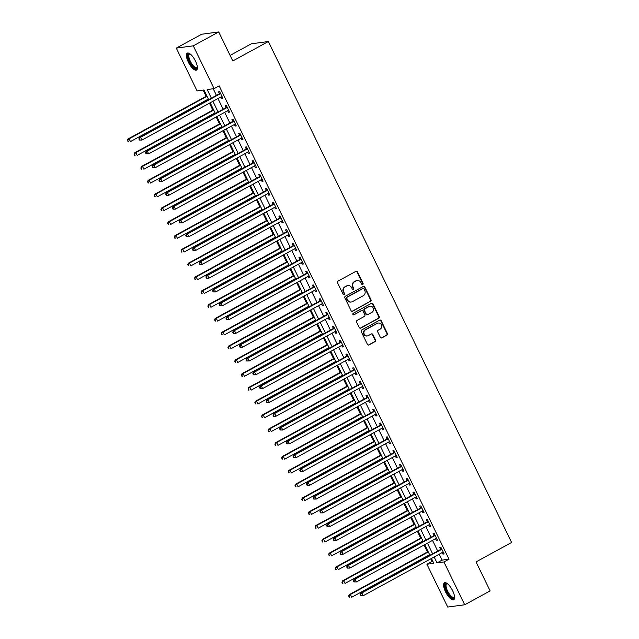<?xml version="1.0" encoding="UTF-8"?>
<svg xmlns="http://www.w3.org/2000/svg" width="639" height="639" viewBox="0 0 639 639"><rect width="100%" height="100%" fill="white"/><g stroke="black" fill="none" stroke-linecap="round" stroke-linejoin="round"><path stroke-width="0.96" d="M362.728 284.523A0.847 0.791 82.4 0 0 363.064 283.381L357.465 271.855A1.214 1.126 82.4 0 0 355.939 271.319L337.983 281.128A1.214 1.126 82.4 0 0 337.512 282.757L343.103 294.275A0.847 0.791 82.4 0 0 344.173 294.651A0.847 0.791 82.4 0 0 344.501 293.509L343.782 292.023A3.89 3.602 82.4 0 1 345.284 286.807L346.785 285.992A3.89 3.602 82.4 0 1 351.658 287.718L352.385 289.211A0.847 0.791 82.4 0 0 353.455 289.587A0.847 0.791 82.4 0 0 353.782 288.445L353.055 286.951A3.89 3.602 82.4 0 1 354.565 281.743L356.059 280.92A3.89 3.602 82.4 0 1 360.939 282.654L361.666 284.139A0.847 0.791 82.4 0 0 362.728 284.523M362.241 284.595A0.847 0.791 82.4 0 0 362.601 283.436L357.009 271.918A1.214 1.126 82.4 0 0 356.083 271.255M343.678 294.731A0.847 0.791 82.4 0 0 344.046 293.573L343.319 292.087L343.782 292.023M352.96 289.667A0.847 0.791 82.4 0 0 353.319 288.508L352.6 287.015L353.055 286.951M445.511 591.754A9.657 3.411 61.4 0 1 444.464 582.8A9.657 3.411 61.4 0 1 452.676 590.795A9.657 3.411 61.4 0 1 453.722 599.749A9.657 3.411 61.4 0 1 445.511 591.754M188.313 62.079A9.657 3.411 61.4 0 1 187.267 53.125A9.657 3.411 61.4 0 1 195.486 61.12A9.657 3.411 61.4 0 1 196.524 70.074A9.657 3.411 61.4 0 1 188.313 62.079M380.365 337.344A1.214 1.126 82.4 0 0 381.89 337.879L386.922 335.132A1.214 1.126 82.4 0 0 387.394 333.502L381.187 320.706A1.214 1.126 82.4 0 0 379.662 320.163L361.698 329.972A1.214 1.126 82.4 0 0 361.227 331.601L367.441 344.397A1.214 1.126 82.4 0 0 368.967 344.932L375.053 341.609A1.214 1.126 82.4 0 0 375.524 339.98L372.864 334.509A1.214 1.126 82.4 0 0 371.339 333.965L368.32 335.619A3.251 3.011 82.4 0 1 364.046 333.662A3.251 3.011 82.4 0 1 365.508 329.812L377.329 323.358A3.251 3.011 82.4 0 1 381.611 325.315A3.251 3.011 82.4 0 1 380.149 329.157L378.176 330.235A1.214 1.126 82.4 0 0 377.705 331.865L380.365 337.344M208.657 99.652L203.969 89.987L197.076 90.906L176.292 48.101L201.7 34.226L218.706 31.95L232.788 60.945L268.364 41.519L511.607 542.471L476.031 561.897L490.113 590.899L464.705 604.774L447.699 607.05L426.916 564.245L433.809 563.318L431.437 558.446M218.706 31.95L193.29 45.824L214.081 88.629L207.188 89.556L211.365 98.174M439.233 554.197L442.108 560.115L449.001 559.189L219.161 85.858L214.081 88.629M449.001 559.189L443.921 561.969L464.705 604.774M370.548 301.408A1.214 1.126 82.4 0 0 371.019 299.779L364.813 286.983A1.214 1.126 82.4 0 0 363.287 286.448L345.324 296.248A1.214 1.126 82.4 0 0 344.852 297.878L351.067 310.674A1.214 1.126 82.4 0 0 352.592 311.217L370.093 301.472A1.214 1.126 82.4 0 0 370.564 299.843L364.35 287.047A1.214 1.126 82.4 0 0 363.423 286.384M373 303.844L379.207 316.64A1.214 1.126 82.4 0 1 378.735 318.27L360.779 328.079A1.214 1.126 82.4 0 1 359.254 327.535L356.594 322.056A1.214 1.126 82.4 0 1 357.065 320.435L364.35 316.457A1.214 1.126 82.4 0 0 364.821 314.827L363.056 311.193A1.214 1.126 82.4 0 0 361.538 310.65L353.95 314.795A0.847 0.791 82.4 0 1 352.832 314.284A0.847 0.791 82.4 0 1 353.215 313.278L371.475 303.301A1.214 1.126 82.4 0 1 373 303.844L372.537 303.908L378.751 316.696L379.207 316.64M213.218 88.749L216.453 95.395M217.971 98.534L223.155 109.205M224.68 112.336L229.864 123.015M231.382 126.147L236.566 136.818M238.091 139.957L243.267 150.628M244.793 153.767L249.977 164.439M251.494 167.57L256.678 178.241M258.204 181.38L263.388 192.051M264.905 195.191L270.089 205.862M271.615 208.993L276.791 219.664M278.316 222.803L283.5 233.475M285.018 236.614L290.202 247.285M291.727 250.416L296.911 261.087M298.429 264.226L303.613 274.898M305.138 278.037L310.314 288.708M311.84 291.839L317.024 302.519M318.541 305.65L323.725 316.321M325.251 319.46L330.435 330.131M331.953 333.27L337.136 343.942M338.662 347.073L343.838 357.744M345.364 360.883L350.547 371.555M352.065 374.694L357.249 385.365M358.775 388.496L363.958 399.167M365.476 402.306L370.66 412.978M372.186 416.117L377.361 426.788M378.887 429.919L384.071 440.598M385.597 443.73L390.772 454.401M392.298 457.54L397.482 468.211M399 471.342L404.183 482.022M405.709 485.153L410.893 495.824M412.411 498.963L417.594 509.634M419.12 512.774L424.296 523.445M425.822 526.576L431.005 537.247M432.523 540.386L437.707 551.058M220.974 96.896L221.725 98.454L222.875 98.302L219.656 91.673L218.514 91.824L219.385 93.621M227.676 110.699L228.435 112.264L229.585 112.105L226.366 105.483L225.216 105.635L226.086 107.432M234.385 124.509L235.136 126.067L236.286 125.915L233.067 119.285L231.917 119.445L232.796 121.242M241.087 138.32L241.846 139.877L242.996 139.725L239.777 133.096L238.627 133.247L239.497 135.045M247.788 152.13L248.547 153.687L249.697 153.528L246.478 146.906L245.328 147.058L246.199 148.855M254.498 165.932L255.257 167.49L256.399 167.338L253.18 160.708L252.038 160.868L252.908 162.665M261.199 179.743L261.958 181.3L263.108 181.149L259.889 174.519L258.739 174.671L259.61 176.468M267.909 193.553L268.66 195.111L269.81 194.959L266.591 188.329L265.441 188.481L266.319 190.278M274.61 207.356L275.369 208.913L276.519 208.761L273.3 202.132L272.15 202.291L273.021 204.089M281.312 221.166L282.071 222.723L283.221 222.572L280.002 215.942L278.852 216.094L279.722 217.891M288.021 234.976L288.78 236.534L289.922 236.382L286.703 229.752L285.561 229.904L286.432 231.701M294.723 248.779L295.482 250.344L296.632 250.184L293.413 243.563L292.263 243.715L293.133 245.512M301.432 262.589L302.183 264.147L303.333 263.995L300.114 257.365L298.964 257.517L299.843 259.314M308.134 276.399L308.893 277.957L310.043 277.805L306.824 271.176L305.674 271.327L306.544 273.125M314.835 290.202L315.594 291.767L316.744 291.608L313.525 284.986L312.375 285.138L313.254 286.935M321.545 304.012L322.304 305.57L323.446 305.418L320.235 298.788L319.085 298.948L319.955 300.745M328.246 317.823L329.005 319.38L330.155 319.228L326.936 312.599L325.786 312.751L326.657 314.548M334.956 331.633L335.707 333.191L336.857 333.031L333.638 326.409L332.488 326.561L333.366 328.358M341.657 345.435L342.416 346.993L343.566 346.841L340.347 340.212L339.197 340.371L340.068 342.169M348.359 359.246L349.118 360.803L350.268 360.652L347.049 354.022L345.899 354.174L346.777 355.971M355.068 373.056L355.827 374.614L356.969 374.462L353.758 367.832L352.608 367.984L353.479 369.781M361.77 386.859L362.529 388.424L363.679 388.264L360.46 381.635L359.31 381.795L360.18 383.592M368.479 400.669L369.23 402.227L370.38 402.075L367.161 395.445L366.019 395.597L366.89 397.394M375.181 414.479L375.94 416.037L377.09 415.885L373.871 409.256L372.721 409.407L373.591 411.204M381.89 428.282L382.641 429.847L383.791 429.688L380.572 423.066L379.422 423.218L380.301 425.015M388.592 442.092L389.351 443.65L390.501 443.498L387.282 436.868L386.132 437.028L387.002 438.817M395.293 455.903L396.052 457.46L397.202 457.308L393.983 450.679L392.833 450.83L393.704 452.628M402.003 469.713L402.754 471.27L403.904 471.111L400.685 464.489L399.543 464.641L400.413 466.438M408.704 483.515L409.463 485.073L410.613 484.921L407.394 478.291L406.244 478.451L407.115 480.248M415.414 497.326L416.165 498.883L417.315 498.732L414.096 492.102L412.946 492.254L413.824 494.051M422.115 511.136L422.874 512.694L424.024 512.534L420.805 505.912L419.655 506.064L420.526 507.861M428.817 524.938L429.576 526.496L430.726 526.344L427.507 519.715L426.357 519.874L427.227 521.672M435.526 538.749L436.285 540.306L437.427 540.155L434.208 533.525L433.066 533.677L433.937 535.474M442.228 552.559L442.987 554.117L444.137 553.965L440.918 547.335L439.768 547.487L440.638 549.284M203.114 90.099L206.125 96.297M207.643 99.436L207.939 100.043M209.464 103.183L212.827 110.108M214.353 113.247L214.648 113.854M216.166 116.985L219.528 123.918M221.054 127.049L221.35 127.656M222.875 130.795L226.238 137.728M227.756 140.86L228.051 141.467M229.577 144.606L232.939 151.531M234.465 154.67L234.761 155.277M236.278 158.408L239.649 165.341M241.167 168.48L241.462 169.087M242.988 172.218L246.35 179.152M247.876 182.283L248.172 182.89M249.689 186.029L253.052 192.954M254.578 196.093L254.873 196.7M256.399 199.839L259.761 206.764M261.279 209.904L261.575 210.511M263.1 213.642L266.463 220.575M267.989 223.706L268.284 224.313M269.802 227.452L273.173 234.377M274.69 237.516L274.986 238.123M276.511 241.262L279.874 248.188M281.4 251.327L281.695 251.934M283.213 255.065L286.576 261.998M288.101 265.129L288.397 265.736M289.922 268.875L293.285 275.808M294.811 278.939L295.098 279.547M296.624 282.686L299.987 289.611M301.512 292.75L301.808 293.357M303.325 296.488L306.696 303.421M308.214 306.552L308.509 307.159M310.035 310.298L313.398 317.232M314.923 320.363L315.219 320.97M316.736 324.109L320.107 331.034M321.625 334.173L321.92 334.78M323.446 337.911L326.809 344.844M328.334 347.983L328.622 348.59M330.147 351.722L333.51 358.655M335.036 361.786L335.331 362.393M336.849 365.532L340.22 372.457M341.737 375.596L342.033 376.203M343.558 379.342L346.921 386.268M348.447 389.407L348.742 390.014M350.26 393.145L353.631 400.078M355.148 403.209L355.444 403.816M356.969 406.955L360.332 413.88M361.858 417.019L362.145 417.626M363.671 420.766L367.034 427.691M368.559 430.83L368.855 431.437M370.38 434.568L373.743 441.501M375.261 444.632L375.556 445.239M377.082 448.378L380.445 455.311M381.97 458.443L382.266 459.05M383.783 462.189L387.154 469.114M388.672 472.253L388.967 472.86M390.493 475.991L393.856 482.924M395.381 486.063L395.677 486.662M397.194 489.801L400.557 496.735M402.083 499.866L402.378 500.473M403.904 503.612L407.267 510.537M408.784 513.676L409.08 514.283M410.605 517.414L413.968 524.347M415.494 527.487L415.789 528.094M417.307 531.225L420.678 538.158M422.195 541.289L422.491 541.896M424.016 545.035L427.379 551.96M428.905 555.099L429.2 555.706M430.718 558.845L431.996 561.473L432.851 561.354M268.364 41.519L251.359 43.795L230.096 55.409M176.292 48.101L193.29 45.824M431.996 561.473L426.916 564.245M429.919 555.315L424.735 544.644M423.21 541.505L418.034 530.833M416.508 527.694L411.324 517.023M409.807 513.892L404.623 503.22M403.097 500.081L397.913 489.41M396.396 486.271L391.212 475.6M389.686 472.469L384.51 461.789M382.985 458.658L377.801 447.987M376.283 444.848L371.099 434.177M369.574 431.037L364.39 420.366M362.872 417.235L357.688 406.564M356.163 403.425L350.987 392.753M349.461 389.614L344.277 378.943M342.76 375.812L337.576 365.141M336.05 362.001L330.866 351.33M329.349 348.191L324.165 337.52M322.639 334.389L317.463 323.709M315.938 320.578L310.754 309.907M309.228 306.768L304.052 296.097M302.527 292.958L297.343 282.286M295.825 279.155L290.641 268.484M289.116 265.345L283.932 254.673M282.414 251.534L277.23 240.863M275.705 237.732L270.529 227.061M269.003 223.922L263.819 213.25M262.302 210.111L257.118 199.44M255.592 196.309L250.408 185.637M248.891 182.498L243.707 171.827M242.181 168.688L237.005 158.017M235.479 154.886L230.296 144.206M228.778 141.075L223.594 130.404M222.068 127.265L216.885 116.594M215.367 113.454L210.183 102.783M434.153 556.968L437.028 562.887L443.921 561.969M212.891 101.305L218.075 111.977M219.592 115.116L224.776 125.787M226.302 128.926L231.486 139.598M233.003 142.729L238.187 153.4M239.713 156.539L244.889 167.21M246.414 170.349L251.598 181.021M253.116 184.152L258.3 194.823M259.825 197.962L265.009 208.633M266.527 211.773L271.711 222.444M273.236 225.575L278.412 236.254M279.938 239.385L285.122 250.057M286.647 253.196L291.823 263.867M293.349 267.006L298.533 277.677M300.05 280.809L305.234 291.48M306.76 294.619L311.944 305.29M313.461 308.429L318.645 319.101M320.171 322.232L325.347 332.903M326.872 336.042L332.056 346.713M333.574 349.852L338.758 360.524M340.283 363.655L345.467 374.334M346.985 377.465L352.169 388.137M353.694 391.276L358.87 401.947M360.396 405.078L365.58 415.757M367.098 418.888L372.281 429.56M373.807 432.699L378.991 443.37M380.509 446.509L385.692 457.181M387.218 460.312L392.394 470.983M393.92 474.122L399.103 484.793M400.621 487.932L405.805 498.604M407.331 501.735L412.514 512.406M414.032 515.545L419.216 526.216M420.742 529.356L425.917 540.027M427.443 543.158L432.627 553.837M442.108 560.115L437.028 562.887M221.725 98.454L222.699 97.927M228.435 112.264L229.401 111.737M235.136 126.067L236.103 125.54M241.846 139.877L242.812 139.35M248.547 153.687L249.514 153.16M255.257 167.49L256.223 166.963M261.958 181.3L262.925 180.773M268.66 195.111L269.626 194.583M275.369 208.913L276.336 208.386M282.071 222.723L283.037 222.196M288.78 236.534L289.747 236.007M295.482 250.344L296.448 249.809M302.183 264.147L303.15 263.619M308.893 277.957L309.859 277.43M315.594 291.767L316.561 291.24M322.304 305.57L323.27 305.043M329.005 319.38L329.972 318.853M335.707 333.191L336.681 332.663M342.416 346.993L343.383 346.466M349.118 360.803L350.084 360.276M355.827 374.614L356.794 374.087M362.529 388.424L363.495 387.889M369.23 402.227L370.205 401.699M375.94 416.037L376.906 415.51M382.641 429.847L383.608 429.312M389.351 443.65L390.317 443.123M396.052 457.46L397.019 456.933M402.754 471.27L403.728 470.743M409.463 485.073L410.43 484.546M416.165 498.883L417.131 498.356M422.874 512.694L423.841 512.166M429.576 526.496L430.542 525.969M436.285 540.306L437.252 539.779M442.987 554.117L443.953 553.59M357.233 280.537L356.77 280.601A3.89 3.602 82.4 0 0 355.603 280.984L356.059 280.92M352.6 287.015A3.89 3.602 82.4 0 1 354.102 281.807L355.603 280.984M347.951 285.609L347.488 285.673A3.89 3.602 82.4 0 0 346.322 286.056L346.785 285.992M343.319 292.087A3.89 3.602 82.4 0 1 344.828 286.871L346.322 286.056M351.993 311.337A1.214 1.126 82.4 0 0 352.137 311.273L370.093 301.472M363.99 288.94A0.847 0.791 82.4 0 0 362.928 288.564L347.161 297.167A0.847 0.791 82.4 0 0 346.833 298.309L347.592 299.883A3.89 3.602 82.4 0 0 352.472 301.608L363.248 295.721A3.89 3.602 82.4 0 0 364.757 290.513L363.99 288.94M363.184 288.477L362.72 288.54A0.847 0.791 82.4 0 0 362.465 288.62L362.928 288.564M351.306 301.991L350.843 302.055A3.89 3.602 82.4 0 1 347.137 299.947L346.37 298.373A0.847 0.791 82.4 0 1 346.705 297.231L362.465 288.62M360.18 328.198A1.214 1.126 82.4 0 0 360.324 328.134L378.28 318.326A1.214 1.126 82.4 0 0 378.751 316.696M361.898 310.53L361.442 310.594A1.214 1.126 82.4 0 0 361.075 310.714L353.95 314.795M371.906 312.327A3.251 3.011 82.4 0 0 370.069 306.201A3.251 3.011 82.4 0 0 369.094 306.528L364.925 308.797A1.214 1.126 82.4 0 0 364.454 310.426L366.219 314.061A1.214 1.126 82.4 0 0 367.744 314.604L371.906 312.327M370.069 306.201L369.614 306.265A3.251 3.011 82.4 0 0 368.631 306.584L369.094 306.528M367.377 314.723L366.922 314.779A1.214 1.126 82.4 0 1 365.764 314.124L363.998 310.49A1.214 1.126 82.4 0 1 364.47 308.861L368.631 306.584M372.537 303.908A1.214 1.126 82.4 0 0 371.61 303.237M378.304 323.038L377.849 323.102A3.251 3.011 82.4 0 0 376.866 323.422L377.329 323.358M367.345 335.938L366.89 336.002A3.251 3.011 82.4 0 1 365.045 329.876L376.866 323.422M368.368 345.06A1.214 1.126 82.4 0 0 368.503 344.996L374.59 341.673A1.214 1.126 82.4 0 0 375.061 340.044L372.409 334.572A1.214 1.126 82.4 0 0 371.483 333.901M381.291 338.007A1.214 1.126 82.4 0 0 381.427 337.943L386.467 335.187A1.214 1.126 82.4 0 0 386.938 333.558L380.724 320.77A1.214 1.126 82.4 0 0 379.798 320.099M206.844 95.906L127.968 138.982L129.11 138.831L130.452 141.586L208.362 99.045M207.028 96.281L129.11 138.831L127.393 140.484L128.383 141.531L127.848 140.428M128.383 141.531L127.928 141.594M127.393 140.484L127.968 138.982M220.088 93.885L218.937 94.037L139.454 137.441L140.604 137.289L220.088 93.885A1.238 1.15 82.4 0 0 220.431 93.598L220.535 93.47M139.342 138.887L140.604 137.289L141.946 140.053L139.414 140.053L139.877 139.989L139.342 138.887L138.879 138.951L139.414 140.053M222.005 96.505L221.853 96.513A1.238 1.15 82.4 0 0 221.429 96.641L141.946 140.053L139.877 139.989M218.937 94.037A1.238 1.15 82.4 0 0 219.281 93.749L220.143 92.671M222.029 96.553L221.533 96.593M139.454 137.441L138.879 138.951M213.546 109.716L134.669 152.793L135.819 152.633L137.161 155.397L215.071 112.847M213.73 110.092L135.819 152.633L134.094 154.295L135.093 155.341L134.557 154.231M135.093 155.341L134.629 155.397M134.094 154.295L134.669 152.793M220.255 123.527L141.371 166.595L142.521 166.444L143.863 169.207L221.773 126.658M220.431 123.894L142.521 166.444L140.796 168.105L141.794 169.143L141.259 168.041M141.794 169.143L141.339 169.207M140.796 168.105L141.371 166.595M226.957 137.329L148.08 180.406L149.23 180.254L150.564 183.018L228.482 140.468M227.141 137.704L149.23 180.254L147.505 181.907L148.504 182.954L147.96 181.851M148.504 182.954L148.04 183.018M147.505 181.907L148.08 180.406M226.797 107.687L225.647 107.847L146.155 151.251L147.305 151.1L226.797 107.687A1.238 1.15 82.4 0 0 227.133 107.4L227.236 107.28M146.043 152.697L147.305 151.1L148.647 153.855L146.123 153.863L146.579 153.799L146.043 152.697L145.58 152.753L146.123 153.863M228.706 110.307L228.554 110.323A1.238 1.15 82.4 0 0 228.139 110.451L148.647 153.855L146.579 153.799M225.647 107.847A1.238 1.15 82.4 0 0 225.99 107.56L226.853 106.481M228.73 110.355L228.235 110.403M146.155 151.251L145.58 152.753M233.499 121.498L232.348 121.65L152.865 165.062L154.015 164.902L233.499 121.498A1.238 1.15 82.4 0 0 233.842 121.21L233.938 121.083M152.745 166.499L154.015 164.902L155.349 167.666L152.825 167.666L153.288 167.61L152.745 166.499L152.29 166.563L152.825 167.666M235.416 124.118L235.256 124.134A1.238 1.15 82.4 0 0 234.84 124.262L155.349 167.666L153.288 167.61M232.348 121.65A1.238 1.15 82.4 0 0 232.692 121.362L233.554 120.284M235.44 124.166L234.936 124.214M152.865 165.062L152.29 166.563M240.208 135.308L239.058 135.46L159.566 178.864L160.716 178.712L240.208 135.308A1.238 1.15 82.4 0 0 240.544 135.021L240.647 134.893M159.454 180.31L160.716 178.712L162.058 181.476L159.526 181.476L159.99 181.412L159.454 180.31L158.991 180.374L159.526 181.476M242.117 137.928L241.965 137.944A1.238 1.15 82.4 0 0 241.542 138.064L162.058 181.476L159.99 181.412M239.058 135.46A1.238 1.15 82.4 0 0 239.393 135.172L240.256 134.094M242.141 137.976L241.646 138.016M159.566 178.864L158.991 180.374M233.658 151.139L154.782 194.216L155.932 194.056L157.274 196.82L235.184 154.279M233.842 151.515L155.932 194.056L154.207 195.718L155.205 196.764L154.67 195.654M155.205 196.764L154.742 196.82M154.207 195.718L154.782 194.216M246.91 149.111L245.759 149.27L166.276 192.674L167.418 192.523L246.91 149.111A1.238 1.15 82.4 0 0 247.253 148.823L247.349 148.703M166.156 194.12L167.418 192.523L168.76 195.286L166.236 195.286L166.691 195.222L166.156 194.12L165.701 194.176L166.236 195.286M248.827 151.731L248.667 151.747A1.238 1.15 82.4 0 0 248.251 151.874L168.76 195.286L166.691 195.222M245.759 149.27A1.238 1.15 82.4 0 0 246.103 148.983L246.966 147.905M248.851 151.786L248.347 151.826M166.276 192.674L165.701 194.176M197.395 67.422A8.355 2.947 61.4 0 1 194.296 67.822A8.355 2.947 61.4 0 1 188.473 58.724A8.355 2.947 61.4 0 1 189.975 53.836M190.158 53.972A7.74 2.732 -118.6 0 0 189.511 54.091A7.74 2.732 -118.6 0 0 189.751 59.922A7.74 2.732 -118.6 0 0 194.687 67.055A7.74 2.732 -118.6 0 0 196.924 67.67A7.74 2.732 -118.6 0 0 197.379 67.191M187.81 52.973A9.593 3.387 -118.6 0 0 188.609 60.457A9.593 3.387 -118.6 0 0 194.528 68.812A9.593 3.387 -118.6 0 0 196.94 69.707M454.593 597.09A8.355 2.947 61.4 0 1 446.805 591.243A8.355 2.947 61.4 0 1 447.172 583.503M447.356 583.647A7.74 2.732 -118.6 0 0 446.709 583.766A7.74 2.732 -118.6 0 0 447.54 590.939A7.74 2.732 -118.6 0 0 454.121 597.345A7.74 2.732 -118.6 0 0 454.577 596.858M445 582.648A9.593 3.387 -118.6 0 0 446.341 591.307A9.593 3.387 -118.6 0 0 454.137 599.382M240.368 164.95L161.491 208.018L162.633 207.867L163.975 210.63L241.885 168.081M240.552 165.325L162.633 207.867L160.916 209.528L161.907 210.566L161.371 209.464M161.907 210.566L161.451 210.63M160.916 209.528L161.491 208.018M247.069 178.752L168.193 221.829L169.343 221.677L170.685 224.441L248.595 181.891M247.253 179.128L169.343 221.677L167.618 223.331L168.616 224.377L168.081 223.275M168.616 224.377L168.153 224.441M167.618 223.331L168.193 221.829M253.779 192.563L174.894 235.639L176.044 235.487L177.386 238.243L255.296 195.702M253.955 192.938L176.044 235.487L174.319 237.141L175.318 238.187L174.782 237.077M175.318 238.187L174.862 238.243M174.319 237.141L174.894 235.639M260.48 206.373L181.604 249.45L182.754 249.29L184.096 252.054L262.006 209.504M260.664 206.748L182.754 249.29L181.029 250.951L182.027 251.99L181.484 250.887M182.027 251.99L181.564 252.054M181.029 250.951L181.604 249.45M267.182 220.175L188.305 263.252L189.456 263.1L190.797 265.864L268.707 223.315M267.366 220.551L189.456 263.1L187.73 264.754L188.729 265.8L188.193 264.698M188.729 265.8L188.265 265.864M187.73 264.754L188.305 263.252M253.611 162.921L252.461 163.073L172.977 206.485L174.127 206.325L253.611 162.921A1.238 1.15 82.4 0 0 253.955 162.633L254.058 162.506M172.865 207.923L174.127 206.325L175.469 209.089L172.937 209.089L173.401 209.033L172.865 207.923L172.402 207.987L172.937 209.089M255.528 165.541L255.376 165.557A1.238 1.15 82.4 0 0 254.953 165.685L175.469 209.089L173.401 209.033M252.461 163.073A1.238 1.15 82.4 0 0 252.804 162.785L253.667 161.715M255.552 165.589L255.057 165.637M172.977 206.485L172.402 207.987M260.321 176.731L259.17 176.883L179.679 220.287L180.829 220.136L260.321 176.731A1.238 1.15 82.4 0 0 260.656 176.444L260.76 176.316M179.567 221.733L180.829 220.136L182.171 222.899L179.647 222.899L180.102 222.835L179.567 221.733L179.104 221.797L179.647 222.899M262.238 179.351L262.078 179.367A1.238 1.15 82.4 0 0 261.663 179.495L182.171 222.899L180.102 222.835M259.17 176.883A1.238 1.15 82.4 0 0 259.514 176.596L260.377 175.517M262.254 179.399L261.758 179.447M179.679 220.287L179.104 221.797M267.022 190.542L265.872 190.694L186.388 234.098L187.539 233.946L267.022 190.542A1.238 1.15 82.4 0 0 267.366 190.254L267.461 190.126M186.268 235.543L187.539 233.946L188.88 236.71L186.348 236.71L186.812 236.646L186.268 235.543L185.813 235.599L186.348 236.71M268.939 193.162L268.779 193.17A1.238 1.15 82.4 0 0 268.364 193.297L188.88 236.71L186.812 236.646M265.872 190.694A1.238 1.15 82.4 0 0 266.215 190.406L267.078 189.328M268.963 193.21L268.46 193.25M186.388 234.098L185.813 235.599M273.732 204.344L272.581 204.496L193.09 247.908L194.24 247.756L273.732 204.344A1.238 1.15 82.4 0 0 274.067 204.057L274.171 203.929M192.978 249.346L194.24 247.756L195.582 250.512L193.05 250.512L193.513 250.456L192.978 249.346L192.515 249.41L193.05 250.512M275.641 206.964L275.489 206.98A1.238 1.15 82.4 0 0 275.066 207.108L195.582 250.512L193.513 250.456M272.581 204.496A1.238 1.15 82.4 0 0 272.917 204.216L273.78 203.138M275.665 207.012L275.169 207.06M193.09 247.908L192.515 249.41M280.433 218.155L279.283 218.306L199.799 261.718L200.942 261.559L280.433 218.155A1.238 1.15 82.4 0 0 280.777 217.867L280.872 217.739M199.68 263.156L200.942 261.559L202.283 264.322L199.759 264.322L200.215 264.258L199.68 263.156L199.224 263.22L199.759 264.322M282.35 220.774L282.19 220.79A1.238 1.15 82.4 0 0 281.775 220.918L202.283 264.322L200.215 264.258M279.283 218.306A1.238 1.15 82.4 0 0 279.626 218.019L280.489 216.941M282.374 220.822L281.871 220.87M199.799 261.718L199.224 263.22M273.891 233.986L195.015 277.062L196.157 276.911L197.499 279.666L275.417 237.125M274.075 234.361L196.157 276.911L194.44 278.564L195.43 279.61L194.895 278.5M195.43 279.61L194.975 279.666M194.44 278.564L195.015 277.062M287.135 231.965L285.992 232.117L206.501 275.521L207.651 275.369L287.135 231.965A1.238 1.15 82.4 0 0 287.478 231.677L287.582 231.55M206.389 276.967L207.651 275.369L208.993 278.133L206.461 278.133L206.924 278.069L206.389 276.967L205.926 277.03L206.461 278.133M289.052 234.585L288.9 234.593A1.238 1.15 82.4 0 0 288.477 234.721L208.993 278.133L206.924 278.069M285.992 232.117A1.238 1.15 82.4 0 0 286.328 231.829L287.191 230.751M289.076 234.633L288.58 234.673M206.501 275.521L205.926 277.03M280.593 247.796L201.716 290.873L202.867 290.713L204.208 293.477L282.118 250.927M280.777 248.172L202.867 290.713L201.141 292.374L202.14 293.413L201.605 292.311M202.14 293.413L201.676 293.477M201.141 292.374L201.716 290.873M293.844 245.767L292.694 245.927L213.202 289.331L214.353 289.179L293.844 245.767A1.238 1.15 82.4 0 0 294.18 245.48L294.283 245.352M213.091 290.769L214.353 289.179L215.694 291.935L213.17 291.943L213.626 291.879L213.091 290.769L212.635 290.833L213.17 291.943M295.761 248.387L295.601 248.403A1.238 1.15 82.4 0 0 295.186 248.531L215.694 291.935L213.626 291.879M292.694 245.927A1.238 1.15 82.4 0 0 293.037 245.64L293.9 244.561M295.785 248.435L295.282 248.483M213.202 289.331L212.635 290.833M287.302 261.607L208.418 304.675L209.568 304.523L210.91 307.287L288.82 264.738M287.478 261.974L209.568 304.523L207.851 306.185L208.841 307.223L208.306 306.121M208.841 307.223L208.386 307.287M207.851 306.185L208.418 304.675M300.546 259.578L299.395 259.73L219.912 303.142L221.062 302.982L300.546 259.578A1.238 1.15 82.4 0 0 300.889 259.29L300.993 259.162M219.792 304.579L221.062 302.982L222.404 305.746L219.872 305.746L220.335 305.682L219.792 304.579L219.337 304.643L219.872 305.746M302.463 262.198L302.303 262.214A1.238 1.15 82.4 0 0 301.888 262.341L222.404 305.746L220.335 305.682M299.395 259.73A1.238 1.15 82.4 0 0 299.739 259.442L300.602 258.364M302.487 262.246L301.991 262.294M219.912 303.142L219.337 304.643M294.004 275.409L215.127 318.486L216.278 318.334L217.619 321.09L295.53 278.548M294.188 275.784L216.278 318.334L214.552 319.987L215.551 321.034L215.008 319.931M215.551 321.034L215.087 321.097M214.552 319.987L215.127 318.486M307.255 273.388L306.105 273.54L226.613 316.944L227.764 316.792L307.255 273.388A1.238 1.15 82.4 0 0 307.591 273.101L307.694 272.973M226.502 318.39L227.764 316.792L229.105 319.556L226.573 319.556L227.037 319.492L226.502 318.39L226.038 318.454L226.573 319.556M309.164 276.008L309.012 276.016A1.238 1.15 82.4 0 0 308.589 276.144L229.105 319.556L227.037 319.492M306.105 273.54A1.238 1.15 82.4 0 0 306.44 273.252L307.303 272.174M309.188 276.056L308.693 276.096M226.613 316.944L226.038 318.454M300.713 289.219L221.829 332.296L222.979 332.136L224.321 334.9L302.231 292.358M300.889 289.595L222.979 332.136L221.254 333.798L222.252 334.844L221.717 333.734M222.252 334.844L221.789 334.9M221.254 333.798L221.829 332.296M313.957 287.191L312.806 287.35L233.323 330.754L234.473 330.603L313.957 287.191A1.238 1.15 82.4 0 0 314.3 286.903L314.396 286.783M233.203 332.2L234.473 330.603L235.807 333.358L233.283 333.366L233.738 333.302L233.203 332.2L232.748 332.256L233.283 333.366M315.874 289.81L315.714 289.826A1.238 1.15 82.4 0 0 315.299 289.954L235.807 333.358L233.738 333.302M312.806 287.35A1.238 1.15 82.4 0 0 313.15 287.063L314.013 285.984M315.898 289.866L315.394 289.906M233.323 330.754L232.748 332.256M307.415 303.03L228.538 346.098L229.681 345.947L231.022 348.71L308.941 306.161M307.599 303.397L229.681 345.947L227.963 347.608L228.954 348.646L228.419 347.544M228.954 348.646L228.498 348.71M227.963 347.608L228.538 346.098M320.658 301.001L319.516 301.153L240.024 344.565L241.175 344.405L320.658 301.001A1.238 1.15 82.4 0 0 321.002 300.713L321.105 300.586M239.913 346.003L241.175 344.405L242.516 347.169L239.984 347.169L240.448 347.113L239.913 346.003L239.449 346.066L239.984 347.169M322.575 303.621L322.423 303.637A1.238 1.15 82.4 0 0 322 303.765L242.516 347.169L240.448 347.113M319.516 301.153A1.238 1.15 82.4 0 0 319.851 300.865L320.714 299.787M322.599 303.669L322.104 303.717M240.024 344.565L239.449 346.066M314.116 316.832L235.24 359.909L236.39 359.757L237.732 362.521L315.642 319.971M314.3 317.208L236.39 359.757L234.665 361.41L235.663 362.457L235.128 361.354M235.663 362.457L235.2 362.521M234.665 361.41L235.24 359.909M320.826 330.643L241.941 373.719L243.092 373.559L244.433 376.323L322.344 333.782M321.01 331.018L243.092 373.559L241.374 375.221L242.365 376.267L241.83 375.157M242.365 376.267L241.909 376.323M241.374 375.221L241.941 373.719M327.527 344.453L248.651 387.522L249.801 387.37L251.143 390.133L329.053 347.584M327.711 344.828L249.801 387.37L248.076 389.031L249.074 390.07L248.531 388.967M249.074 390.07L248.611 390.133M248.076 389.031L248.651 387.522M334.237 358.255L255.352 401.332L256.503 401.18L257.844 403.944L335.755 361.394M334.413 358.631L256.503 401.18L254.777 402.834L255.776 403.88L255.241 402.778M255.776 403.88L255.32 403.944M254.777 402.834L255.352 401.332M340.938 372.066L262.062 415.142L263.212 414.991L264.546 417.746L342.464 375.205M341.122 372.441L263.212 414.991L261.487 416.644L262.477 417.69L261.942 416.58M262.477 417.69L262.022 417.746M261.487 416.644L262.062 415.142M347.64 385.876L268.763 428.953L269.914 428.793L271.255 431.557L349.166 389.007M347.824 386.252L269.914 428.793L268.188 430.454L269.187 431.493L268.652 430.39M269.187 431.493L268.723 431.557M268.188 430.454L268.763 428.953M354.349 399.679L275.473 442.755L276.615 442.603L277.957 445.367L355.867 402.818M354.533 400.054L276.615 442.603L274.898 444.265L275.888 445.303L275.353 444.201M275.888 445.303L275.433 445.367M274.898 444.265L275.473 442.755M361.051 413.489L282.174 456.565L283.325 456.414L284.667 459.169L362.577 416.628M361.235 413.864L283.325 456.414L281.599 458.067L282.598 459.114L282.063 458.003M282.598 459.114L282.134 459.169M281.599 458.067L282.174 456.565M367.76 427.299L288.876 470.376L290.026 470.216L291.368 472.98L369.278 430.43M367.936 427.675L290.026 470.216L288.301 471.878L289.299 472.916L288.764 471.814M289.299 472.916L288.844 472.98M288.301 471.878L288.876 470.376M374.462 441.11L295.585 484.178L296.736 484.027L298.07 486.79L375.988 444.241M374.646 441.477L296.736 484.027L295.01 485.688L296.009 486.726L295.466 485.624M296.009 486.726L295.545 486.79M295.01 485.688L295.585 484.178M381.163 454.912L302.287 497.989L303.437 497.837L304.779 500.593L382.689 458.051M381.347 455.287L303.437 497.837L301.712 499.49L302.71 500.537L302.175 499.434M302.71 500.537L302.247 500.601M301.712 499.49L302.287 497.989M387.873 468.722L308.996 511.799L310.139 511.639L311.481 514.403L389.391 471.862M388.057 469.098L310.139 511.639L308.421 513.301L309.412 514.347L308.877 513.237M309.412 514.347L308.957 514.403M308.421 513.301L308.996 511.799M394.575 482.533L315.698 525.601L316.848 525.45L318.19 528.213L396.1 485.664M394.758 482.9L316.848 525.45L315.123 527.111L316.121 528.149L315.586 527.047M316.121 528.149L315.658 528.213M315.123 527.111L315.698 525.601M401.284 496.335L322.399 539.412L323.55 539.26L324.892 542.024L402.802 499.474M401.46 496.711L323.55 539.26L321.824 540.913L322.823 541.96L322.288 540.858M322.823 541.96L322.368 542.024M321.824 540.913L322.399 539.412M407.986 510.146L329.109 553.222L330.259 553.07L331.601 555.826L409.511 513.285M408.169 510.521L330.259 553.07L328.534 554.724L329.532 555.77L328.989 554.66M329.532 555.77L329.069 555.826M328.534 554.724L329.109 553.222M414.687 523.956L335.81 567.025L336.961 566.873L338.303 569.637L416.213 527.087M414.871 524.331L336.961 566.873L335.235 568.534L336.234 569.573L335.699 568.47M336.234 569.573L335.771 569.637M335.235 568.534L335.81 567.025M421.397 537.758L342.52 580.835L343.662 580.683L345.004 583.447L422.922 540.898M421.58 538.134L343.662 580.683L341.945 582.337L342.935 583.383L342.4 582.281M342.935 583.383L342.48 583.447M341.945 582.337L342.52 580.835M428.098 551.569L349.221 594.645L350.372 594.494L351.714 597.249L429.624 554.708M428.282 551.944L350.372 594.494L348.646 596.147L349.645 597.193L349.11 596.083M349.645 597.193L349.182 597.249M348.646 596.147L349.221 594.645M327.368 314.811L326.217 314.963L246.726 358.367L247.876 358.215L327.368 314.811A1.238 1.15 82.4 0 0 327.703 314.524L327.807 314.396M246.614 359.813L247.876 358.215L249.218 360.979L246.694 360.979L247.149 360.915L246.614 359.813L246.159 359.877L246.694 360.979M329.285 317.431L329.125 317.447A1.238 1.15 82.4 0 0 328.71 317.567L249.218 360.979L247.149 360.915M326.217 314.963A1.238 1.15 82.4 0 0 326.561 314.676L327.424 313.597M329.309 317.479L328.805 317.519M246.726 358.367L246.159 359.877M334.069 328.614L332.919 328.773L253.435 372.178L254.586 372.026L334.069 328.614A1.238 1.15 82.4 0 0 334.413 328.334L334.517 328.206M253.324 373.623L254.586 372.026L255.927 374.789L253.395 374.789L253.859 374.726L253.324 373.623L252.86 373.679L253.395 374.789M335.986 331.234L335.826 331.25A1.238 1.15 82.4 0 0 335.411 331.377L255.927 374.789L253.859 374.726M332.919 328.773A1.238 1.15 82.4 0 0 333.262 328.486L334.125 327.408M336.01 331.29L335.515 331.329M253.435 372.178L252.86 373.679M340.779 342.424L339.628 342.576L260.137 385.988L261.287 385.836L340.779 342.424A1.238 1.15 82.4 0 0 341.114 342.137L341.218 342.009M260.025 387.426L261.287 385.836L262.629 388.592L260.105 388.592L260.56 388.536L260.025 387.426L259.562 387.49L260.105 388.592M342.688 345.044L342.536 345.06A1.238 1.15 82.4 0 0 342.121 345.188L262.629 388.592L260.56 388.536M339.628 342.576A1.238 1.15 82.4 0 0 339.964 342.288L340.835 341.218M342.712 345.092L342.216 345.14M260.137 385.988L259.562 387.49M347.48 356.235L346.33 356.386L266.846 399.79L267.997 399.639L347.48 356.235A1.238 1.15 82.4 0 0 347.824 355.947L347.92 355.819M266.727 401.236L267.997 399.639L269.331 402.402L266.806 402.402L267.262 402.338L266.727 401.236L266.271 401.3L266.806 402.402M349.397 358.854L349.237 358.87A1.238 1.15 82.4 0 0 348.822 358.998L269.331 402.402L267.262 402.338M346.33 356.386A1.238 1.15 82.4 0 0 346.673 356.099L347.536 355.02M349.421 358.902L348.918 358.95M266.846 399.79L266.271 401.3M354.182 370.045L353.04 370.197L273.548 413.601L274.698 413.449L354.182 370.045A1.238 1.15 82.4 0 0 354.525 369.757L354.629 369.63M273.436 415.046L274.698 413.449L276.04 416.213L273.508 416.213L273.971 416.149L273.436 415.046L272.973 415.102L273.508 416.213M356.099 372.665L355.947 372.673A1.238 1.15 82.4 0 0 355.524 372.801L276.04 416.213L273.971 416.149M353.04 370.197A1.238 1.15 82.4 0 0 353.375 369.909L354.238 368.831M356.123 372.713L355.627 372.753M273.548 413.601L272.973 415.102M360.891 383.847L359.741 383.999L280.257 427.411L281.4 427.259L360.891 383.847A1.238 1.15 82.4 0 0 361.235 383.56L361.331 383.432M280.138 428.849L281.4 427.259L282.742 430.015L280.217 430.015L280.673 429.959L280.138 428.849L279.682 428.913L280.217 430.015M362.808 386.467L362.648 386.483A1.238 1.15 82.4 0 0 362.233 386.611L282.742 430.015L280.673 429.959M359.741 383.999A1.238 1.15 82.4 0 0 360.084 383.719L360.947 382.641M362.832 386.515L362.329 386.563M280.257 427.411L279.682 428.913M367.593 397.658L366.443 397.809L286.959 441.222L288.109 441.062L367.593 397.658A1.238 1.15 82.4 0 0 367.936 397.37L368.04 397.242M286.847 442.659L288.109 441.062L289.451 443.825L286.919 443.825L287.382 443.762L286.847 442.659L286.384 442.723L286.919 443.825M369.51 400.278L369.358 400.294A1.238 1.15 82.4 0 0 368.935 400.421L289.451 443.825L287.382 443.762M366.443 397.809A1.238 1.15 82.4 0 0 366.786 397.522L367.649 396.444M369.534 400.326L369.038 400.373M286.959 441.222L286.384 442.723M374.302 411.468L373.152 411.62L293.66 455.024L294.811 454.872L374.302 411.468A1.238 1.15 82.4 0 0 374.638 411.181L374.742 411.053M293.549 456.47L294.811 454.872L296.153 457.636L293.628 457.636L294.084 457.572L293.549 456.47L293.085 456.534L293.628 457.636M376.211 414.088L376.059 414.096A1.238 1.15 82.4 0 0 375.644 414.224L296.153 457.636L294.084 457.572M373.152 411.62A1.238 1.15 82.4 0 0 373.488 411.332L374.358 410.254M376.235 414.136L375.74 414.176M293.66 455.024L293.085 456.534M381.004 425.27L379.854 425.43L300.37 468.834L301.52 468.683L381.004 425.27A1.238 1.15 82.4 0 0 381.347 424.983L381.443 424.863M300.25 470.28L301.52 468.683L302.854 471.438L300.33 471.446L300.793 471.382L300.25 470.28L299.795 470.336L300.33 471.446M382.921 427.89L382.761 427.906A1.238 1.15 82.4 0 0 382.346 428.034L302.854 471.438L300.793 471.382M379.854 425.43A1.238 1.15 82.4 0 0 380.197 425.143L381.06 424.064M382.945 427.938L382.441 427.986M300.37 468.834L299.795 470.336M387.705 439.081L386.563 439.233L307.071 482.645L308.222 482.485L387.705 439.081A1.238 1.15 82.4 0 0 388.049 438.793L388.153 438.666M306.96 484.082L308.222 482.485L309.564 485.249L307.032 485.249L307.495 485.193L306.96 484.082L306.496 484.146L307.032 485.249M389.622 441.701L389.471 441.717A1.238 1.15 82.4 0 0 389.047 441.845L309.564 485.249L307.495 485.193M386.563 439.233A1.238 1.15 82.4 0 0 386.899 438.945L387.761 437.867M389.646 441.749L389.151 441.797M307.071 482.645L306.496 484.146M394.415 452.891L393.265 453.043L313.781 496.447L314.923 496.295L394.415 452.891A1.238 1.15 82.4 0 0 394.758 452.604L394.854 452.476M313.661 497.893L314.923 496.295L316.265 499.059L313.741 499.059L314.196 498.995L313.661 497.893L313.206 497.957L313.741 499.059M396.332 455.511L396.172 455.519A1.238 1.15 82.4 0 0 395.757 455.647L316.265 499.059L314.196 498.995M393.265 453.043A1.238 1.15 82.4 0 0 393.608 452.755L394.471 451.677M396.356 455.559L395.853 455.599M313.781 496.447L313.206 497.957M401.116 466.694L399.966 466.853L320.482 510.257L321.633 510.106L401.116 466.694A1.238 1.15 82.4 0 0 401.46 466.406L401.564 466.286M320.371 511.703L321.633 510.106L322.975 512.861L320.443 512.869L320.906 512.805L320.371 511.703L319.907 511.759L320.443 512.869M403.033 469.314L402.882 469.33A1.238 1.15 82.4 0 0 402.458 469.457L322.975 512.861L320.906 512.805M399.966 466.853A1.238 1.15 82.4 0 0 400.31 466.566L401.172 465.488M403.057 469.369L402.562 469.409M320.482 510.257L319.907 511.759M407.826 480.504L406.676 480.656L327.184 524.068L328.334 523.908L407.826 480.504A1.238 1.15 82.4 0 0 408.161 480.216L408.265 480.089M327.072 525.506L328.334 523.908L329.676 526.672L327.152 526.672L327.607 526.616L327.072 525.506L326.609 525.57L327.152 526.672M409.743 483.124L409.583 483.14A1.238 1.15 82.4 0 0 409.168 483.268L329.676 526.672L327.607 526.616M406.676 480.656A1.238 1.15 82.4 0 0 407.019 480.368L407.882 479.29M409.759 483.172L409.264 483.22M327.184 524.068L326.609 525.57M414.527 494.314L413.377 494.466L333.893 537.87L335.044 537.719L414.527 494.314A1.238 1.15 82.4 0 0 414.871 494.027L414.967 493.899M333.774 539.316L335.044 537.719L336.386 540.482L333.854 540.482L334.317 540.418L333.774 539.316L333.318 539.38L333.854 540.482M416.444 496.934L416.285 496.95A1.238 1.15 82.4 0 0 415.869 497.078L336.386 540.482L334.317 540.418M413.377 494.466A1.238 1.15 82.4 0 0 413.721 494.179L414.583 493.1M416.468 496.982L415.965 497.03M333.893 537.87L333.318 539.38M421.237 508.117L420.087 508.277L340.595 551.681L341.745 551.529L421.237 508.117A1.238 1.15 82.4 0 0 421.572 507.837L421.676 507.709M340.483 553.126L341.745 551.529L343.087 554.293L340.555 554.293L341.018 554.229L340.483 553.126L340.02 553.182L340.555 554.293M423.146 510.745L422.994 510.753A1.238 1.15 82.4 0 0 422.571 510.88L343.087 554.293L341.018 554.229M420.087 508.277A1.238 1.15 82.4 0 0 420.422 507.989L421.285 506.911M423.17 510.793L422.675 510.833M340.595 551.681L340.02 553.182M427.938 521.927L426.788 522.079L347.304 565.491L348.447 565.339L427.938 521.927A1.238 1.15 82.4 0 0 428.282 521.64L428.378 521.512M347.185 566.929L348.447 565.339L349.789 568.095L347.265 568.095L347.72 568.039L347.185 566.929L346.729 566.993L347.265 568.095M429.855 524.547L429.696 524.563A1.238 1.15 82.4 0 0 429.28 524.691L349.789 568.095L347.72 568.039M426.788 522.079A1.238 1.15 82.4 0 0 427.132 521.791L427.994 520.721M429.879 524.595L429.376 524.643M347.304 565.491L346.729 566.993M434.64 535.738L433.498 535.889L354.006 579.293L355.156 579.142L434.64 535.738A1.238 1.15 82.4 0 0 434.983 535.45L435.087 535.322M353.894 580.739L355.156 579.142L356.498 581.905L353.966 581.905L354.429 581.841L353.894 580.739L353.431 580.803L353.966 581.905M436.557 538.357L436.405 538.373A1.238 1.15 82.4 0 0 435.982 538.501L356.498 581.905L354.429 581.841M433.498 535.889A1.238 1.15 82.4 0 0 433.833 535.602L434.696 534.524M436.581 538.405L436.086 538.453M354.006 579.293L353.431 580.803M441.349 549.548L440.199 549.7L360.708 593.104L361.858 592.952L441.349 549.548A1.238 1.15 82.4 0 0 441.685 549.26L441.789 549.133M360.596 594.55L361.858 592.952L363.2 595.716L360.676 595.716L361.131 595.652L360.596 594.55L360.14 594.605L360.676 595.716M443.266 552.168L443.107 552.176A1.238 1.15 82.4 0 0 442.691 552.304L363.2 595.716L361.131 595.652M440.199 549.7A1.238 1.15 82.4 0 0 440.543 549.412L441.405 548.334M443.29 552.216L442.787 552.256M360.708 593.104L360.14 594.605M362.601 283.436L363.064 283.381M344.046 293.573L344.501 293.509M353.319 288.508L353.782 288.445M354.102 281.807L354.565 281.743M344.828 286.871L345.284 286.807M357.009 271.918L357.465 271.855M352.137 311.273L352.592 311.217M364.35 287.047L364.813 286.983M370.564 299.843L371.019 299.779M346.705 297.231L347.161 297.167M346.37 298.373L346.833 298.309M347.137 299.947L347.592 299.883M378.28 318.326L378.735 318.27M360.324 328.134L360.779 328.079M361.075 310.714L361.538 310.65M364.47 308.861L364.925 308.797M363.998 310.49L364.454 310.426M365.764 314.124L366.219 314.061M365.045 329.876L365.508 329.812M372.409 334.572L372.864 334.509M375.061 340.044L375.524 339.98M374.59 341.673L375.053 341.609M368.503 344.996L368.967 344.932M380.724 320.77L381.187 320.706M386.938 333.558L387.394 333.502M386.467 335.187L386.922 335.132M381.427 337.943L381.89 337.879M220.431 93.598L219.281 93.749M227.133 107.4L225.99 107.56M233.842 121.21L232.692 121.362M240.544 135.021L239.393 135.172M247.253 148.823L246.103 148.983M253.955 162.633L252.804 162.785M260.656 176.444L259.514 176.596M267.366 190.254L266.215 190.406M274.067 204.057L272.917 204.216M280.777 217.867L279.626 218.019M287.478 231.677L286.328 231.829M294.18 245.48L293.037 245.64M300.889 259.29L299.739 259.442M307.591 273.101L306.44 273.252M314.3 286.903L313.15 287.063M321.002 300.713L319.851 300.865M327.703 314.524L326.561 314.676M334.413 328.334L333.262 328.486M341.114 342.137L339.964 342.288M347.824 355.947L346.673 356.099M354.525 369.757L353.375 369.909M361.235 383.56L360.084 383.719M367.936 397.37L366.786 397.522M374.638 411.181L373.488 411.332M381.347 424.983L380.197 425.143M388.049 438.793L386.899 438.945M394.758 452.604L393.608 452.755M401.46 466.406L400.31 466.566M408.161 480.216L407.019 480.368M414.871 494.027L413.721 494.179M421.572 507.837L420.422 507.989M428.282 521.64L427.132 521.791M434.983 535.45L433.833 535.602M441.685 549.26L440.543 549.412"/></g></svg>
